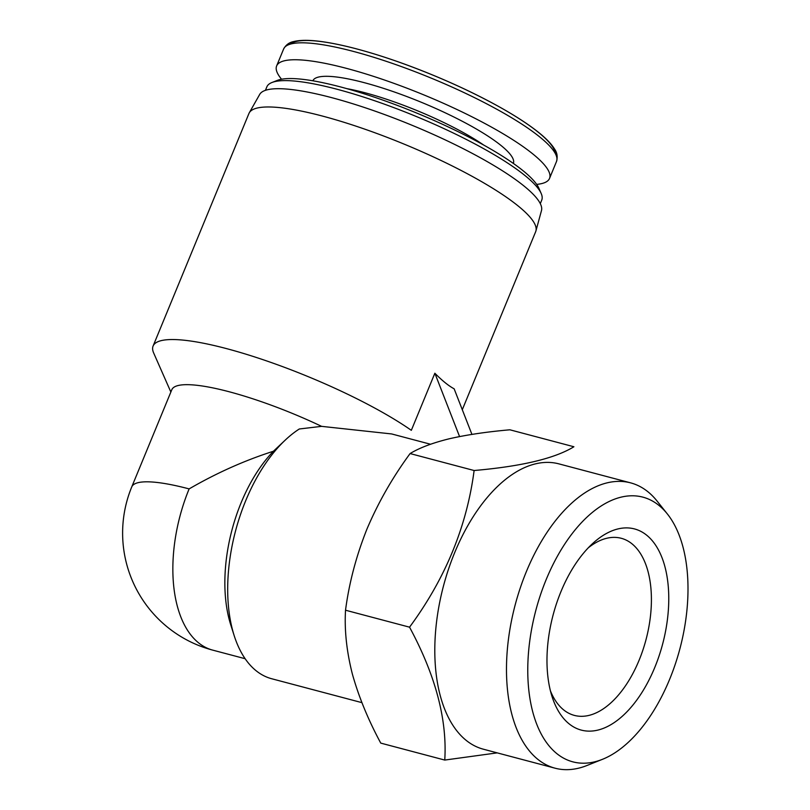 <?xml version="1.0" encoding="UTF-8"?>
<svg xmlns="http://www.w3.org/2000/svg" width="810" height="810" viewBox="0 0 810 810"><rect width="100%" height="100%" fill="white"/><g stroke="black" fill="none" stroke-linecap="round" stroke-linejoin="round"><path stroke-width="1.21" d="M509.885 429.796C486.668 431.841 466.418 434.849 449.145 438.807C432.5 442.928 419.489 447.839 410.093 453.559C392.698 477.181 378.321 502.332 366.97 529.011C356.258 555.873 349.11 582.937 345.526 610.213C344.361 630.079 346.609 651.27 352.299 673.788C358.597 696.448 368.074 719.553 380.751 743.104L444.761 760.063C447.282 719.624 435.537 675.327 409.546 627.173C445.308 578.674 466.823 526.46 474.113 470.519C521.539 466.378 554.799 458.46 573.905 446.755L509.885 429.796M131.757 486.891A121.115 121.115 0 0 0 212.716 650.126A121.115 65.964 -75.2 0 1 198.501 642.796A121.115 65.964 -75.2 0 1 189.125 488.906A121.115 24.057 22.4 0 0 131.757 486.891L171.801 389.752A121.115 24.057 22.4 0 1 321.6 426.354L299.305 428.986A133.68 72.809 -75.2 0 0 286.264 439.152A133.68 72.809 -75.2 0 0 234.201 635.688A133.68 72.809 -75.2 0 0 256.011 670.66A133.68 72.809 -75.2 0 0 271.714 678.75L361.908 702.645M189.125 488.906C216.553 472.989 244.65 460.444 273.405 451.251L286.264 439.152M430.525 444.244L391.665 433.947L321.6 426.354M170.859 392.03L153.687 353.038A155.064 30.8 22.4 0 1 153.09 346.042A155.064 30.8 22.4 0 1 256.416 357.493A155.064 30.8 22.4 0 1 411.328 430.323L434.859 373.228C442.149 380.629 448.578 385.833 454.147 388.82L471.926 434.393M153.09 346.042L248.943 113.471A155.064 30.8 22.4 0 1 249.288 112.782A155.064 30.8 22.4 0 1 404.048 144.089A155.064 30.8 22.4 0 1 535.926 230.931A155.064 30.8 22.4 0 1 535.683 231.66L462.297 409.708M249.288 112.782L259.696 94.416A152.442 30.284 22.4 0 1 411.844 125.185A152.442 30.284 22.4 0 1 541.485 210.559L535.926 230.931M265.427 90.335L266.865 86.842A148.655 29.524 22.4 0 1 271.998 82.488A148.655 29.524 22.4 0 1 415.55 116.195A148.655 29.524 22.4 0 1 541.161 193.428A148.655 29.524 22.4 0 1 541.728 200.141L540.3 203.624M271.998 82.488L277.395 80.372A144.372 28.674 22.4 0 1 416.826 113.106A144.372 28.674 22.4 0 1 538.822 188.123L541.161 193.428M281.566 79.228A147.582 29.312 22.4 0 1 276.635 65.934A147.582 29.312 22.4 0 1 424.258 95.074A147.582 29.312 22.4 0 1 549.534 178.413A147.582 29.312 22.4 0 1 536.665 184.376M234.201 635.688L230.759 624.885A121.115 65.964 -75.2 0 1 273.405 451.251M459.564 436.56L434.859 373.228M345.526 610.213L409.546 627.173M410.093 453.559L474.113 470.519M497.218 752.875L444.761 760.063M556.753 753.553A136.89 74.55 -75.2 0 1 550.03 570.756A136.89 74.55 -75.2 0 1 667.389 513.996A136.89 74.55 -75.2 0 1 679.944 648.607A136.89 74.55 -75.2 0 1 602.397 759.345A136.89 74.55 -75.2 0 1 556.753 753.553M569.025 723.775A104.034 56.66 -75.2 0 1 552.045 696.559A104.034 56.66 -75.2 0 1 592.566 543.611A104.034 56.66 -75.2 0 1 646.734 535.238A104.034 56.66 -75.2 0 1 654.784 667.43A104.034 56.66 -75.2 0 1 569.025 723.775M602.397 759.345L586.956 765.501A147.582 80.382 -75.2 0 1 555.063 768.194A147.582 80.382 -75.2 0 1 537.739 759.264A147.582 80.382 -75.2 0 1 520.222 588.08A147.582 80.382 -75.2 0 1 630.646 482.871A147.582 80.382 -75.2 0 1 657.021 500.995L667.389 513.996M555.063 768.194L483.388 749.21A147.582 80.382 -75.2 0 1 466.054 740.269A147.582 80.382 -75.2 0 1 448.537 569.096A147.582 80.382 -75.2 0 1 558.971 463.887L630.646 482.871M550.435 690.879A91.611 49.896 104.8 0 0 574.341 715.392A91.611 49.896 104.8 0 0 642.887 650.086A91.611 49.896 104.8 0 0 632.013 543.834A91.611 49.896 104.8 0 0 621.26 538.285A91.611 49.896 104.8 0 0 588.354 547.752M346.842 88.644A100.531 19.966 22.4 0 1 483.712 145.061M312.852 80.787A108.439 21.536 22.4 0 1 421.291 102.262A108.439 21.536 22.4 0 1 513.368 163.438M276.635 65.934L283.621 49.005A147.582 29.312 22.4 0 1 431.234 78.135A147.582 29.312 22.4 0 1 556.51 161.484L549.534 178.413M290.213 44.165A144.048 28.613 22.4 0 1 432.54 74.966A144.048 28.613 22.4 0 1 555.235 153.394M283.621 49.005C285.93 44.813 289.352 42.322 293.868 41.523C300.156 40.004 308.843 39.943 319.93 41.361C340.261 44.023 365.34 50.493 395.158 60.77C432.388 73.821 466.732 88.978 498.17 106.231C513.803 114.898 526.611 123.1 536.595 130.845C545.231 137.518 551.205 143.573 554.526 148.989C557.138 152.634 557.796 156.796 556.51 161.484M245.136 658.712L212.716 650.126"/></g></svg>
